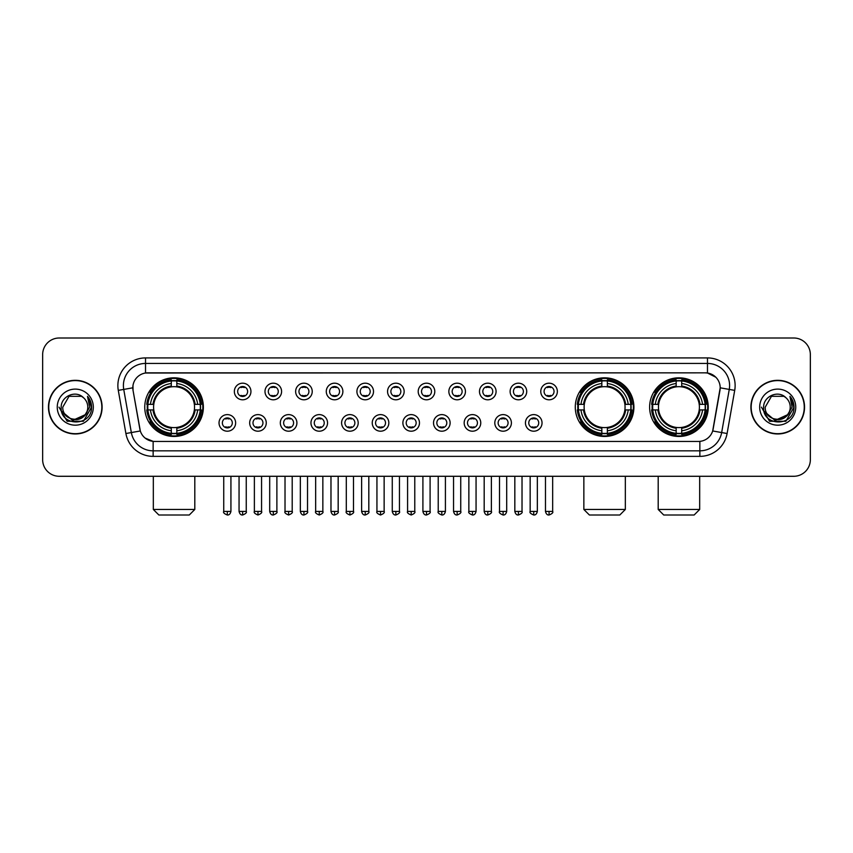<?xml version="1.0" encoding="UTF-8"?>
<svg xmlns="http://www.w3.org/2000/svg" width="853" height="853" viewBox="0 0 853 853"><rect width="100%" height="100%" fill="white"/><g stroke="black" fill="none" stroke-linecap="round" stroke-linejoin="round"><path stroke-width="1.28" d="M575.285 407.137A29.311 29.311 0 0 0 604.596 436.459A29.311 29.311 0 0 0 633.907 407.137A29.311 29.311 0 0 0 604.596 377.826A29.311 29.311 0 0 0 575.285 407.137M649.623 407.137A29.311 29.311 0 0 0 678.935 436.459A29.311 29.311 0 0 0 708.246 407.137A29.311 29.311 0 0 0 678.935 377.826A29.311 29.311 0 0 0 649.623 407.137M144.754 407.137A29.311 29.311 0 0 0 174.065 436.459A29.311 29.311 0 0 0 203.377 407.137A29.311 29.311 0 0 0 174.065 377.826A29.311 29.311 0 0 0 144.754 407.137M235.631 422.907A8.295 8.295 0 0 1 227.324 431.202A8.295 8.295 0 0 1 219.029 422.907A8.295 8.295 0 0 1 227.324 414.611A8.295 8.295 0 0 1 235.631 422.907M222.356 422.907A4.979 4.979 0 0 0 227.324 427.886A4.979 4.979 0 0 0 232.304 422.907A4.979 4.979 0 0 0 227.324 417.927A4.979 4.979 0 0 0 222.356 422.907M266.264 422.907A8.295 8.295 0 0 1 257.969 431.202A8.295 8.295 0 0 1 249.673 422.907A8.295 8.295 0 0 1 257.969 414.611A8.295 8.295 0 0 1 266.264 422.907M252.989 422.907A4.979 4.979 0 0 0 257.969 427.886A4.979 4.979 0 0 0 262.948 422.907A4.979 4.979 0 0 0 257.969 417.927A4.979 4.979 0 0 0 252.989 422.907M296.908 422.907A8.295 8.295 0 0 1 288.613 431.202A8.295 8.295 0 0 1 280.317 422.907A8.295 8.295 0 0 1 288.613 414.611A8.295 8.295 0 0 1 296.908 422.907M283.633 422.907A4.979 4.979 0 0 0 288.613 427.886A4.979 4.979 0 0 0 293.592 422.907A4.979 4.979 0 0 0 288.613 417.927A4.979 4.979 0 0 0 283.633 422.907M327.552 422.907A8.295 8.295 0 0 1 319.257 431.202A8.295 8.295 0 0 1 310.961 422.907A8.295 8.295 0 0 1 319.257 414.611A8.295 8.295 0 0 1 327.552 422.907M314.277 422.907A4.979 4.979 0 0 0 319.257 427.886A4.979 4.979 0 0 0 324.236 422.907A4.979 4.979 0 0 0 319.257 417.927A4.979 4.979 0 0 0 314.277 422.907M358.196 422.907A8.295 8.295 0 0 1 349.901 431.202A8.295 8.295 0 0 1 341.595 422.907A8.295 8.295 0 0 1 349.901 414.611A8.295 8.295 0 0 1 358.196 422.907M344.921 422.907A4.979 4.979 0 0 0 349.901 427.886A4.979 4.979 0 0 0 354.869 422.907A4.979 4.979 0 0 0 349.901 417.927A4.979 4.979 0 0 0 344.921 422.907M388.829 422.907A8.295 8.295 0 0 1 380.534 431.202A8.295 8.295 0 0 1 372.239 422.907A8.295 8.295 0 0 1 380.534 414.611A8.295 8.295 0 0 1 388.829 422.907M375.555 422.907A4.979 4.979 0 0 0 380.534 427.886A4.979 4.979 0 0 0 385.513 422.907A4.979 4.979 0 0 0 380.534 417.927A4.979 4.979 0 0 0 375.555 422.907M419.473 422.907A8.295 8.295 0 0 1 411.178 431.202A8.295 8.295 0 0 1 402.883 422.907A8.295 8.295 0 0 1 411.178 414.611A8.295 8.295 0 0 1 419.473 422.907M406.199 422.907A4.979 4.979 0 0 0 411.178 427.886A4.979 4.979 0 0 0 416.157 422.907A4.979 4.979 0 0 0 411.178 417.927A4.979 4.979 0 0 0 406.199 422.907M450.117 422.907A8.295 8.295 0 0 1 441.822 431.202A8.295 8.295 0 0 1 433.527 422.907A8.295 8.295 0 0 1 441.822 414.611A8.295 8.295 0 0 1 450.117 422.907M436.843 422.907A4.979 4.979 0 0 0 441.822 427.886A4.979 4.979 0 0 0 446.801 422.907A4.979 4.979 0 0 0 441.822 417.927A4.979 4.979 0 0 0 436.843 422.907M480.761 422.907A8.295 8.295 0 0 1 472.466 431.202A8.295 8.295 0 0 1 464.171 422.907A8.295 8.295 0 0 1 472.466 414.611A8.295 8.295 0 0 1 480.761 422.907M467.487 422.907A4.979 4.979 0 0 0 472.466 427.886A4.979 4.979 0 0 0 477.445 422.907A4.979 4.979 0 0 0 472.466 417.927A4.979 4.979 0 0 0 467.487 422.907M511.405 422.907A8.295 8.295 0 0 1 503.099 431.202A8.295 8.295 0 0 1 494.804 422.907A8.295 8.295 0 0 1 503.099 414.611A8.295 8.295 0 0 1 511.405 422.907M498.131 422.907A4.979 4.979 0 0 0 503.099 427.886A4.979 4.979 0 0 0 508.079 422.907A4.979 4.979 0 0 0 503.099 417.927A4.979 4.979 0 0 0 498.131 422.907M542.039 422.907A8.295 8.295 0 0 1 533.743 431.202A8.295 8.295 0 0 1 525.448 422.907A8.295 8.295 0 0 1 533.743 414.611A8.295 8.295 0 0 1 542.039 422.907M528.764 422.907A4.979 4.979 0 0 0 533.743 427.886A4.979 4.979 0 0 0 538.723 422.907A4.979 4.979 0 0 0 533.743 417.927A4.979 4.979 0 0 0 528.764 422.907M250.942 391.484A8.295 8.295 0 0 1 242.647 399.79A8.295 8.295 0 0 1 234.351 391.484A8.295 8.295 0 0 1 242.647 383.189A8.295 8.295 0 0 1 250.942 391.484M237.667 391.484A4.979 4.979 0 0 0 242.647 396.464A4.979 4.979 0 0 0 247.626 391.484A4.979 4.979 0 0 0 242.647 386.516A4.979 4.979 0 0 0 237.667 391.484M281.586 391.484A8.295 8.295 0 0 1 273.291 399.79A8.295 8.295 0 0 1 264.995 391.484A8.295 8.295 0 0 1 273.291 383.189A8.295 8.295 0 0 1 281.586 391.484M268.311 391.484A4.979 4.979 0 0 0 273.291 396.464A4.979 4.979 0 0 0 278.27 391.484A4.979 4.979 0 0 0 273.291 386.516A4.979 4.979 0 0 0 268.311 391.484M312.23 391.484A8.295 8.295 0 0 1 303.935 399.79A8.295 8.295 0 0 1 295.639 391.484A8.295 8.295 0 0 1 303.935 383.189A8.295 8.295 0 0 1 312.23 391.484M298.955 391.484A4.979 4.979 0 0 0 303.935 396.464A4.979 4.979 0 0 0 308.914 391.484A4.979 4.979 0 0 0 303.935 386.516A4.979 4.979 0 0 0 298.955 391.484M342.874 391.484A8.295 8.295 0 0 1 334.579 399.79A8.295 8.295 0 0 1 326.283 391.484A8.295 8.295 0 0 1 334.579 383.189A8.295 8.295 0 0 1 342.874 391.484M329.599 391.484A4.979 4.979 0 0 0 334.579 396.464A4.979 4.979 0 0 0 339.558 391.484A4.979 4.979 0 0 0 334.579 386.516A4.979 4.979 0 0 0 329.599 391.484M373.518 391.484A8.295 8.295 0 0 1 365.212 399.79A8.295 8.295 0 0 1 356.917 391.484A8.295 8.295 0 0 1 365.212 383.189A8.295 8.295 0 0 1 373.518 391.484M360.243 391.484A4.979 4.979 0 0 0 365.212 396.464A4.979 4.979 0 0 0 370.191 391.484A4.979 4.979 0 0 0 365.212 386.516A4.979 4.979 0 0 0 360.243 391.484M404.151 391.484A8.295 8.295 0 0 1 395.856 399.79A8.295 8.295 0 0 1 387.561 391.484A8.295 8.295 0 0 1 395.856 383.189A8.295 8.295 0 0 1 404.151 391.484M390.877 391.484A4.979 4.979 0 0 0 395.856 396.464A4.979 4.979 0 0 0 400.835 391.484A4.979 4.979 0 0 0 395.856 386.516A4.979 4.979 0 0 0 390.877 391.484M434.795 391.484A8.295 8.295 0 0 1 426.5 399.79A8.295 8.295 0 0 1 418.205 391.484A8.295 8.295 0 0 1 426.5 383.189A8.295 8.295 0 0 1 434.795 391.484M421.521 391.484A4.979 4.979 0 0 0 426.5 396.464A4.979 4.979 0 0 0 431.479 391.484A4.979 4.979 0 0 0 426.5 386.516A4.979 4.979 0 0 0 421.521 391.484M465.439 391.484A8.295 8.295 0 0 1 457.144 399.79A8.295 8.295 0 0 1 448.849 391.484A8.295 8.295 0 0 1 457.144 383.189A8.295 8.295 0 0 1 465.439 391.484M452.165 391.484A4.979 4.979 0 0 0 457.144 396.464A4.979 4.979 0 0 0 462.123 391.484A4.979 4.979 0 0 0 457.144 386.516A4.979 4.979 0 0 0 452.165 391.484M496.083 391.484A8.295 8.295 0 0 1 487.788 399.79A8.295 8.295 0 0 1 479.482 391.484A8.295 8.295 0 0 1 487.788 383.189A8.295 8.295 0 0 1 496.083 391.484M482.809 391.484A4.979 4.979 0 0 0 487.788 396.464A4.979 4.979 0 0 0 492.757 391.484A4.979 4.979 0 0 0 487.788 386.516A4.979 4.979 0 0 0 482.809 391.484M526.717 391.484A8.295 8.295 0 0 1 518.421 399.79A8.295 8.295 0 0 1 510.126 391.484A8.295 8.295 0 0 1 518.421 383.189A8.295 8.295 0 0 1 526.717 391.484M513.442 391.484A4.979 4.979 0 0 0 518.421 396.464A4.979 4.979 0 0 0 523.401 391.484A4.979 4.979 0 0 0 518.421 386.516A4.979 4.979 0 0 0 513.442 391.484M557.361 391.484A8.295 8.295 0 0 1 549.065 399.79A8.295 8.295 0 0 1 540.77 391.484A8.295 8.295 0 0 1 549.065 383.189A8.295 8.295 0 0 1 557.361 391.484M544.086 391.484A4.979 4.979 0 0 0 549.065 396.464A4.979 4.979 0 0 0 554.045 391.484A4.979 4.979 0 0 0 549.065 386.516A4.979 4.979 0 0 0 544.086 391.484M125.903 433.516L118.29 390.375A27.659 27.659 0 0 1 145.522 357.919L707.478 357.919A27.659 27.659 0 0 1 734.71 390.375L727.097 433.516A27.659 27.659 0 0 1 699.865 456.366L153.135 456.366A27.659 27.659 0 0 1 125.903 433.516L131.341 432.556L123.738 389.416A22.125 22.125 0 0 1 145.522 363.442L707.478 363.442A22.125 22.125 0 0 1 729.262 389.416L721.659 432.556A22.125 22.125 0 0 1 699.865 450.832L153.135 450.832A22.125 22.125 0 0 1 131.341 432.556L140.318 430.968L133.036 390.375A14.938 14.938 0 0 1 147.74 372.846L705.26 372.846A14.938 14.938 0 0 1 719.964 390.375L713.14 429.091A14.938 14.938 0 0 1 698.436 441.438L154.564 441.438A14.938 14.938 0 0 1 139.86 429.091L133.036 390.375L132.972 385.567M147.388 409.909A26.827 26.827 0 0 1 147.388 404.375M652.246 409.909A26.827 26.827 0 0 1 652.246 404.375M577.918 409.909A26.827 26.827 0 0 1 577.918 404.375M48.461 407.137A26.827 26.827 0 0 0 75.288 433.964A26.827 26.827 0 0 0 102.104 407.137A26.827 26.827 0 0 0 75.288 380.321A26.827 26.827 0 0 0 48.461 407.137M750.896 407.137A26.827 26.827 0 0 0 777.712 433.964A26.827 26.827 0 0 0 804.539 407.137A26.827 26.827 0 0 0 777.712 380.321A26.827 26.827 0 0 0 750.896 407.137M145.522 357.919L145.522 373.017L705.26 372.846L707.478 373.017L715.816 377.218M698.436 441.438L154.564 441.438M153.135 456.366L153.135 441.364L145.159 438.101M734.71 390.375L720.199 387.816L712.681 430.968L727.097 433.516M810.35 354.592A16.591 16.591 0 0 0 793.759 338.001L59.241 338.001A16.591 16.591 0 0 0 42.65 354.592L42.65 459.682A16.591 16.591 0 0 0 59.241 476.283L793.759 476.283A16.591 16.591 0 0 0 810.35 459.682L810.35 354.592L810.35 459.682M42.65 354.592L42.65 459.682M793.759 338.001L59.241 338.001M59.241 476.283L793.759 476.283M101.827 407.137A26.55 26.55 0 0 0 75.288 380.598A26.55 26.55 0 0 0 48.738 407.137A26.55 26.55 0 0 0 75.288 433.687A26.55 26.55 0 0 0 101.827 407.137M85.663 414.505L72.622 420.412L61.555 411.199M87.784 407.137C88.552 423.269 62.013 423.269 62.781 407.137L69.029 396.314L81.536 396.314L83.477 397.701C75.8 389.661 61.032 396.282 61.171 407.137C59.763 426.436 91.047 426.948 91.559 408.075L91.58 407.137C91.538 403.042 90.173 399.439 87.496 396.336L89.65 407.137L84.863 415.176A12.496 12.496 0 0 0 87.784 407.137C88.552 423.269 62.013 423.269 62.781 407.137L69.029 396.314L81.536 396.314L83.477 397.701L81.536 396.314L69.029 396.314L62.781 407.137C62.013 423.269 88.552 423.269 87.784 407.137A12.496 12.496 0 0 0 83.477 397.701M84.863 415.176C78.231 424.144 62.13 418.407 62.781 407.137M57.247 407.137A18.03 18.03 0 0 0 75.288 425.178A18.03 18.03 0 0 0 93.318 407.137A18.03 18.03 0 0 0 75.288 389.107A18.03 18.03 0 0 0 57.247 407.137M87.496 396.336L91.58 407.617L90.823 402.2L91.58 407.617L90.823 402.2L91.58 407.617L87.614 396.474L91.58 407.617L87.614 396.474L91.58 407.137L83.434 421.265L67.131 421.265L58.985 407.137M87.614 396.474L91.58 407.627M804.262 407.137A26.55 26.55 0 0 0 777.712 380.598A26.55 26.55 0 0 0 751.173 407.137A26.55 26.55 0 0 0 777.712 433.687A26.55 26.55 0 0 0 804.262 407.137M788.097 414.505L775.057 420.412L763.989 411.199M790.219 407.137C790.987 423.269 764.448 423.269 765.216 407.137L771.464 396.314L783.971 396.314L785.901 397.701C778.235 389.661 763.467 396.282 763.606 407.137C762.198 426.436 793.482 426.948 793.994 408.075L794.015 407.137C793.972 403.042 792.608 399.439 789.931 396.336L792.085 407.137L787.298 415.176A12.496 12.496 0 0 0 790.219 407.137C790.987 423.269 764.448 423.269 765.216 407.137L771.464 396.314L783.971 396.314L785.901 397.701L783.971 396.314L771.464 396.314L765.216 407.137C764.448 423.269 790.987 423.269 790.219 407.137A12.496 12.496 0 0 0 785.901 397.701M787.298 415.176C780.666 424.144 764.565 418.407 765.216 407.137M759.682 407.137A18.03 18.03 0 0 0 777.712 425.178A18.03 18.03 0 0 0 795.753 407.137A18.03 18.03 0 0 0 777.712 389.107A18.03 18.03 0 0 0 759.682 407.137M789.931 396.336L794.015 407.617L793.258 402.2L794.015 407.617L793.258 402.2L794.015 407.617L790.049 396.474L794.015 407.617L790.049 396.474L794.015 407.137L785.869 421.265L769.566 421.265L761.42 407.137M790.049 396.474L794.015 407.627M189.281 514.999L158.861 514.999L153.327 509.465L194.804 509.465L189.281 514.999M176.827 433.324L176.827 434.433A27.435 27.435 0 0 0 201.361 409.909L200.252 409.909A26.326 26.326 0 0 1 176.827 433.324L176.827 430.765A23.788 23.788 0 0 0 197.683 409.909L194.345 409.909A20.461 20.461 0 0 0 176.827 386.867L176.827 380.96A26.326 26.326 0 0 1 200.252 404.375L201.361 404.375A27.435 27.435 0 0 0 176.827 379.852L176.827 380.96M147.889 409.909L146.769 409.909A27.435 27.435 0 0 0 171.304 434.433L171.304 433.324A26.326 26.326 0 0 1 147.889 409.909L150.448 409.909A23.788 23.788 0 0 0 171.304 430.765L171.304 427.417A20.461 20.461 0 0 0 194.345 409.909L195.156 409.909A21.272 21.272 0 0 1 176.827 428.238L176.827 430.765M171.304 380.96L171.304 379.852A27.435 27.435 0 0 0 146.769 404.375L147.889 404.375A26.326 26.326 0 0 1 171.304 380.96L171.304 383.519A23.788 23.788 0 0 0 150.448 404.375L153.785 404.375A20.461 20.461 0 0 0 171.304 427.417L171.304 428.238A21.272 21.272 0 0 1 152.975 409.909L150.448 409.909M147.942 409.909A26.272 26.272 0 0 1 147.942 404.375M176.827 381.014A26.272 26.272 0 0 0 171.304 381.014M200.188 404.375A26.272 26.272 0 0 1 200.188 409.909M200.252 404.375L197.683 404.375A23.788 23.788 0 0 0 176.827 383.519M197.683 409.909L200.252 409.909M171.304 430.765L171.304 433.324M194.345 404.375L197.683 404.375M176.827 427.449L176.827 428.238M171.304 427.417A20.461 20.461 0 0 1 153.785 409.909L152.975 409.909M176.827 433.271A26.272 26.272 0 0 1 171.304 433.271M150.448 404.375L147.889 404.375M171.304 386.825L171.304 383.519M176.827 386.867A20.461 20.461 0 0 0 153.785 404.375L152.975 404.375A21.272 21.272 0 0 1 171.304 386.046M176.827 386.835L176.827 386.046A21.272 21.272 0 0 1 195.156 404.375M151.056 392.209L149.488 392.209A28.757 28.757 0 0 1 202.822 407.137A28.757 28.757 0 0 1 149.488 422.075L151.056 422.075M619.811 514.999L589.391 514.999L583.857 509.465L625.334 509.465L619.811 514.999M607.368 433.324L607.368 434.433A27.435 27.435 0 0 0 631.892 409.909L630.783 409.909A26.326 26.326 0 0 1 607.368 433.324L607.368 430.765A23.788 23.788 0 0 0 628.224 409.909L624.876 409.909A20.461 20.461 0 0 0 607.368 386.867L607.368 380.96A26.326 26.326 0 0 1 630.783 404.375L631.892 404.375A27.435 27.435 0 0 0 607.368 379.852L607.368 380.96M578.419 409.909L577.3 409.909A27.435 27.435 0 0 0 601.834 434.433L601.834 433.324A26.326 26.326 0 0 1 578.419 409.909L580.978 409.909A23.788 23.788 0 0 0 601.834 430.765L601.834 427.417A20.461 20.461 0 0 0 624.876 409.909L625.697 409.909A21.272 21.272 0 0 1 607.368 428.238L607.368 430.765M601.834 380.96L601.834 379.852A27.435 27.435 0 0 0 577.3 404.375L578.419 404.375A26.326 26.326 0 0 1 601.834 380.96L601.834 383.519A23.788 23.788 0 0 0 580.978 404.375L584.316 404.375A20.461 20.461 0 0 0 601.834 427.417L601.834 428.238A21.272 21.272 0 0 1 583.505 409.909L580.978 409.909M578.473 409.909A26.272 26.272 0 0 1 578.473 404.375M607.368 381.014A26.272 26.272 0 0 0 601.834 381.014M630.719 404.375A26.272 26.272 0 0 1 630.719 409.909M630.783 404.375L628.224 404.375A23.788 23.788 0 0 0 607.368 383.519M628.224 409.909L630.783 409.909M601.834 430.765L601.834 433.324M624.876 404.375L628.224 404.375M607.368 427.449L607.368 428.238M601.834 427.417A20.461 20.461 0 0 1 584.316 409.909L583.505 409.909M607.368 433.271A26.272 26.272 0 0 1 601.834 433.271M580.978 404.375L578.419 404.375M601.834 386.825L601.834 383.519M607.368 386.867A20.461 20.461 0 0 0 584.316 404.375L583.505 404.375A21.272 21.272 0 0 1 601.834 386.046M607.368 386.835L607.368 386.046A21.272 21.272 0 0 1 625.697 404.375M581.586 392.209L580.019 392.209A28.757 28.757 0 0 1 633.363 407.137A28.757 28.757 0 0 1 580.019 422.075L581.586 422.075M694.139 514.999L663.719 514.999L658.196 509.465L699.673 509.465L694.139 514.999M681.696 433.324L681.696 434.433A27.435 27.435 0 0 0 706.231 409.909L705.111 409.909A26.326 26.326 0 0 1 681.696 433.324L681.696 430.765A23.788 23.788 0 0 0 702.552 409.909L699.215 409.909A20.461 20.461 0 0 0 681.696 386.867L681.696 380.96A26.326 26.326 0 0 1 705.111 404.375L706.231 404.375A27.435 27.435 0 0 0 681.696 379.852L681.696 380.96M652.748 409.909L651.639 409.909A27.435 27.435 0 0 0 676.173 434.433L676.173 433.324A26.326 26.326 0 0 1 652.748 409.909L655.317 409.909A23.788 23.788 0 0 0 676.173 430.765L676.173 427.417A20.461 20.461 0 0 0 699.215 409.909L700.025 409.909A21.272 21.272 0 0 1 681.696 428.238L681.696 430.765M676.173 380.96L676.173 379.852A27.435 27.435 0 0 0 651.639 404.375L652.748 404.375A26.326 26.326 0 0 1 676.173 380.96L676.173 383.519A23.788 23.788 0 0 0 655.317 404.375L658.655 404.375A20.461 20.461 0 0 0 676.173 427.417L676.173 428.238A21.272 21.272 0 0 1 657.844 409.909L655.317 409.909M652.812 409.909A26.272 26.272 0 0 1 652.812 404.375M681.696 381.014A26.272 26.272 0 0 0 676.173 381.014M705.058 404.375A26.272 26.272 0 0 1 705.058 409.909M705.111 404.375L702.552 404.375A23.788 23.788 0 0 0 681.696 383.519M702.552 409.909L705.111 409.909M676.173 430.765L676.173 433.324M699.215 404.375L702.552 404.375M681.696 427.449L681.696 428.238M676.173 427.417A20.461 20.461 0 0 1 658.655 409.909L657.844 409.909M681.696 433.271A26.272 26.272 0 0 1 676.173 433.271M655.317 404.375L652.748 404.375M676.173 386.825L676.173 383.519M681.696 386.867A20.461 20.461 0 0 0 658.655 404.375L657.844 404.375A21.272 21.272 0 0 1 676.173 386.046M681.696 386.835L681.696 386.046A21.272 21.272 0 0 1 700.025 404.375M655.925 392.209L654.358 392.209A28.757 28.757 0 0 1 707.691 407.137A28.757 28.757 0 0 1 654.358 422.075L655.925 422.075M240.994 396.187L240.994 395.397A4.244 4.244 0 0 0 244.31 395.397L244.31 396.187M244.31 386.793L244.31 387.582A4.244 4.244 0 0 0 240.994 387.582L240.994 386.793M271.638 396.187L271.638 395.397A4.244 4.244 0 0 0 274.954 395.397L274.954 396.187M274.954 386.793L274.954 387.582A4.244 4.244 0 0 0 271.638 387.582L271.638 386.793M302.271 396.187L302.271 395.397A4.244 4.244 0 0 0 305.598 395.397L305.598 396.187M305.598 386.793L305.598 387.582A4.244 4.244 0 0 0 302.271 387.582L302.271 386.793M332.915 396.187L332.915 395.397A4.244 4.244 0 0 0 336.231 395.397L336.231 396.187M336.231 386.793L336.231 387.582A4.244 4.244 0 0 0 332.915 387.582L332.915 386.793M363.559 396.187L363.559 395.397A4.244 4.244 0 0 0 366.875 395.397L366.875 396.187M366.875 386.793L366.875 387.582A4.244 4.244 0 0 0 363.559 387.582L363.559 386.793M394.203 396.187L394.203 395.397A4.244 4.244 0 0 0 397.519 395.397L397.519 396.187M397.519 386.793L397.519 387.582A4.244 4.244 0 0 0 394.203 387.582L394.203 386.793M424.837 396.187L424.837 395.397A4.244 4.244 0 0 0 428.163 395.397L428.163 396.187M428.163 386.793L428.163 387.582A4.244 4.244 0 0 0 424.837 387.582L424.837 386.793M455.481 396.187L455.481 395.397A4.244 4.244 0 0 0 458.797 395.397L458.797 396.187M458.797 386.793L458.797 387.582A4.244 4.244 0 0 0 455.481 387.582L455.481 386.793M486.125 396.187L486.125 395.397A4.244 4.244 0 0 0 489.441 395.397L489.441 396.187M489.441 386.793L489.441 387.582A4.244 4.244 0 0 0 486.125 387.582L486.125 386.793M516.769 396.187L516.769 395.397A4.244 4.244 0 0 0 520.085 395.397L520.085 396.187M520.085 386.793L520.085 387.582A4.244 4.244 0 0 0 516.769 387.582L516.769 386.793M547.402 396.187L547.402 395.397A4.244 4.244 0 0 0 550.729 395.397L550.729 396.187M550.729 386.793L550.729 387.582A4.244 4.244 0 0 0 547.402 387.582L547.402 386.793M225.672 427.598L225.672 426.809A4.244 4.244 0 0 0 228.988 426.809L228.988 427.598M228.988 418.215L228.988 419.004A4.244 4.244 0 0 0 225.672 419.004L225.672 418.215M256.316 427.598L256.316 426.809A4.244 4.244 0 0 0 259.632 426.809L259.632 427.598M259.632 418.215L259.632 419.004A4.244 4.244 0 0 0 256.316 419.004L256.316 418.215M286.949 427.598L286.949 426.809A4.244 4.244 0 0 0 290.276 426.809L290.276 427.598M290.276 418.215L290.276 419.004A4.244 4.244 0 0 0 286.949 419.004L286.949 418.215M317.593 427.598L317.593 426.809A4.244 4.244 0 0 0 320.909 426.809L320.909 427.598M320.909 418.215L320.909 419.004A4.244 4.244 0 0 0 317.593 419.004L317.593 418.215M348.237 427.598L348.237 426.809A4.244 4.244 0 0 0 351.553 426.809L351.553 427.598M351.553 418.215L351.553 419.004A4.244 4.244 0 0 0 348.237 419.004L348.237 418.215M378.881 427.598L378.881 426.809A4.244 4.244 0 0 0 382.197 426.809L382.197 427.598M382.197 418.215L382.197 419.004A4.244 4.244 0 0 0 378.881 419.004L378.881 418.215M409.515 427.598L409.515 426.809A4.244 4.244 0 0 0 412.841 426.809L412.841 427.598M412.841 418.215L412.841 419.004A4.244 4.244 0 0 0 409.515 419.004L409.515 418.215M440.159 427.598L440.159 426.809A4.244 4.244 0 0 0 443.485 426.809L443.485 427.598M443.485 418.215L443.485 419.004A4.244 4.244 0 0 0 440.159 419.004L440.159 418.215M470.803 427.598L470.803 426.809A4.244 4.244 0 0 0 474.119 426.809L474.119 427.598M474.119 418.215L474.119 419.004A4.244 4.244 0 0 0 470.803 419.004L470.803 418.215M501.447 427.598L501.447 426.809A4.244 4.244 0 0 0 504.763 426.809L504.763 427.598M504.763 418.215L504.763 419.004A4.244 4.244 0 0 0 501.447 419.004L501.447 418.215M532.091 427.598L532.091 426.809A4.244 4.244 0 0 0 535.407 426.809L535.407 427.598M535.407 418.215L535.407 419.004A4.244 4.244 0 0 0 532.091 419.004L532.091 418.215M707.478 357.919L707.478 373.017M118.29 390.375L123.738 389.416A22.125 22.125 0 0 1 123.397 385.567M123.738 389.416L132.801 387.816M699.865 441.364L699.865 456.366M176.827 427.417A20.461 20.461 0 0 0 194.345 409.909M171.304 433.516A26.518 26.518 0 0 0 176.827 433.516M200.444 409.909A26.518 26.518 0 0 0 200.444 404.375M176.827 380.769A26.518 26.518 0 0 0 171.304 380.769M607.368 427.417A20.461 20.461 0 0 0 624.876 409.909M601.834 433.516A26.518 26.518 0 0 0 607.368 433.516M630.975 409.909A26.518 26.518 0 0 0 630.975 404.375M607.368 380.769A26.518 26.518 0 0 0 601.834 380.769M681.696 427.417A20.461 20.461 0 0 0 699.215 409.909M676.173 433.516A26.518 26.518 0 0 0 681.696 433.516M705.314 409.909A26.518 26.518 0 0 0 705.314 404.375M681.696 380.769A26.518 26.518 0 0 0 676.173 380.769M242.647 511.405L239.053 511.405C239.682 513.964 240.877 515.159 242.647 514.999L242.647 511.405L246.25 511.405L246.25 476.283M273.291 511.405L269.697 511.405C270.326 513.964 271.521 515.159 273.291 514.999L273.291 511.405L276.884 511.405L276.884 476.283M303.935 511.405L300.341 511.405C300.97 513.964 302.165 515.159 303.935 514.999L303.935 511.405L307.528 511.405L307.528 476.283M334.579 511.405L330.975 511.405C331.604 513.964 332.809 515.159 334.579 514.999L334.579 511.405L338.172 511.405L338.172 476.283M365.212 511.405L361.619 511.405C362.248 513.964 363.453 515.159 365.212 514.999L365.212 511.405L368.816 511.405L368.816 476.283M395.856 511.405L392.263 511.405C392.892 513.964 394.086 515.159 395.856 514.999L395.856 511.405L399.449 511.405L399.449 476.283M426.5 511.405L422.907 511.405C423.536 513.964 424.73 515.159 426.5 514.999L426.5 511.405L430.093 511.405L430.093 476.283M457.144 511.405L453.551 511.405C454.169 513.964 455.374 515.159 457.144 514.999L457.144 511.405L460.737 511.405L460.737 476.283M487.788 511.405L484.184 511.405C484.813 513.964 486.018 515.159 487.788 514.999L487.788 511.405L491.381 511.405L491.381 476.283M518.421 511.405L514.828 511.405C515.457 513.964 516.651 515.159 518.421 514.999L518.421 511.405L522.025 511.405L522.025 476.283M549.065 511.405L545.472 511.405C546.101 513.964 547.295 515.159 549.065 514.999L549.065 511.405L552.659 511.405L552.659 476.283M227.324 511.405L223.731 511.405C223.006 512.546 224.2 513.751 227.324 514.999L227.324 511.405L230.928 511.405L230.928 476.283M257.969 511.405L254.375 511.405C253.65 512.546 254.844 513.751 257.969 514.999L257.969 511.405L261.562 511.405L261.562 476.283M288.613 511.405L285.019 511.405C284.284 512.546 285.488 513.751 288.613 514.999L288.613 511.405L292.206 511.405L292.206 476.283M319.257 511.405L315.663 511.405C314.928 512.546 316.132 513.751 319.257 514.999L319.257 511.405L322.85 511.405L322.85 476.283M349.901 511.405L346.297 511.405C345.572 512.546 346.766 513.751 349.901 514.999L349.901 511.405L353.494 511.405L353.494 476.283M380.534 511.405L376.941 511.405C376.216 512.546 377.41 513.751 380.534 514.999L380.534 511.405L384.138 511.405L384.138 476.283M411.178 511.405L407.585 511.405C406.86 512.546 408.054 513.751 411.178 514.999L411.178 511.405L414.771 511.405L414.771 476.283M441.822 511.405L438.229 511.405C437.493 512.546 438.698 513.751 441.822 514.999L441.822 511.405L445.415 511.405L445.415 476.283M472.466 511.405L468.862 511.405C468.137 512.546 469.331 513.751 472.466 514.999L472.466 511.405L476.059 511.405L476.059 476.283M503.099 511.405L499.506 511.405C498.781 512.546 499.975 513.751 503.099 514.999L503.099 511.405L506.703 511.405L506.703 476.283M533.743 511.405L530.15 511.405C529.425 512.546 530.619 513.751 533.743 514.999L533.743 511.405L537.337 511.405L537.337 476.283M194.804 476.283L194.804 509.465M153.327 476.283L153.327 509.465M625.334 476.283L625.334 509.465M583.857 476.283L583.857 509.465M699.673 476.283L699.673 509.465M658.196 476.283L658.196 509.465M239.053 511.405L239.053 476.283M246.25 511.405C246.975 512.546 245.781 513.751 242.647 514.999M269.697 511.405L269.697 476.283M276.884 511.405C277.62 512.546 276.415 513.751 273.291 514.999M300.341 511.405L300.341 476.283M307.528 511.405C308.253 512.546 307.059 513.751 303.935 514.999M330.975 511.405L330.975 476.283M338.172 511.405C338.897 512.546 337.703 513.751 334.579 514.999M361.619 511.405L361.619 476.283M368.816 511.405C369.541 512.546 368.347 513.751 365.212 514.999M392.263 511.405L392.263 476.283M399.449 511.405C400.185 512.546 398.98 513.751 395.856 514.999M422.907 511.405L422.907 476.283M430.093 511.405C430.829 512.546 429.624 513.751 426.5 514.999M453.551 511.405L453.551 476.283M460.737 511.405C461.462 512.546 460.268 513.751 457.144 514.999M484.184 511.405L484.184 476.283M491.381 511.405C492.106 512.546 490.912 513.751 487.788 514.999M514.828 511.405L514.828 476.283M522.025 511.405C522.75 512.546 521.556 513.751 518.421 514.999M545.472 511.405L545.472 476.283M552.659 511.405C553.394 512.546 552.19 513.751 549.065 514.999M223.731 511.405L223.731 476.283M230.928 511.405C230.299 513.964 229.094 515.159 227.324 514.999M254.375 511.405L254.375 476.283M261.562 511.405C262.297 512.546 261.093 513.751 257.969 514.999M285.019 511.405L285.019 476.283M292.206 511.405C292.942 512.546 291.737 513.751 288.613 514.999M315.663 511.405L315.663 476.283M322.85 511.405C323.575 512.546 322.381 513.751 319.257 514.999M346.297 511.405L346.297 476.283M353.494 511.405C354.219 512.546 353.025 513.751 349.901 514.999M376.941 511.405L376.941 476.283M384.138 511.405C384.863 512.546 383.669 513.751 380.534 514.999M407.585 511.405L407.585 476.283M414.771 511.405C415.507 512.546 414.302 513.751 411.178 514.999M438.229 511.405L438.229 476.283M445.415 511.405C444.786 513.964 443.592 515.159 441.822 514.999M468.862 511.405L468.862 476.283M476.059 511.405C475.43 513.964 474.236 515.159 472.466 514.999M499.506 511.405L499.506 476.283M506.703 511.405C506.074 513.964 504.869 515.159 503.099 514.999M530.15 511.405L530.15 476.283M537.337 511.405C536.718 513.964 535.513 515.159 533.743 514.999"/></g></svg>
